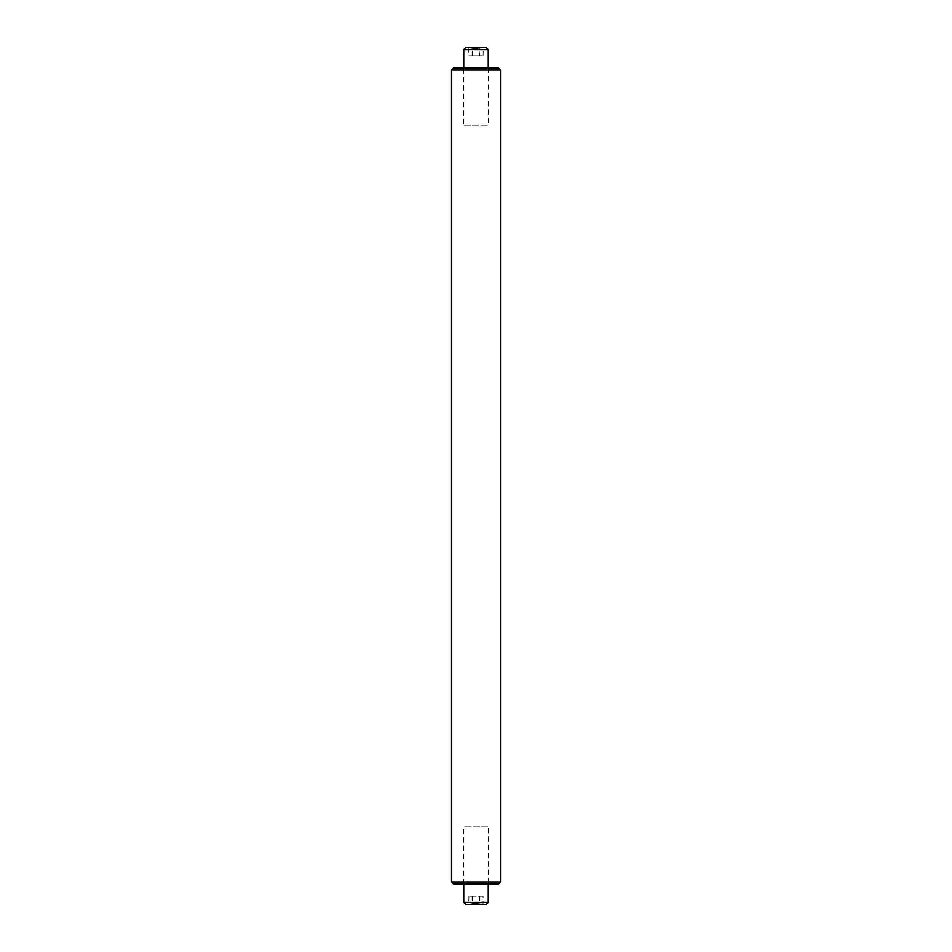 <?xml version="1.0" encoding="UTF-8"?>
<svg xmlns="http://www.w3.org/2000/svg" width="952" height="952" viewBox="0 0 952 952"><rect width="100%" height="100%" fill="white"/><g stroke="black" fill="none" stroke-linecap="round" stroke-linejoin="round"><path stroke-width="0.71" stroke-dasharray="4.76 3.57" d="M453.557 884.003L498.443 884.003M488.245 884.003L463.755 884.003L488.245 884.003L488.245 826.883L463.755 826.883L488.245 826.883M500.478 881.957L451.522 881.957M451.522 70.043L500.478 70.043M498.443 67.997L453.557 67.997M463.755 67.997L488.245 67.997L463.755 67.997L463.755 125.117L488.245 125.117L463.755 125.117M483.057 896.237L468.943 896.237L483.057 896.237L483.057 904.138L476.333 903.222L468.943 904.138L475.667 903.222L483.342 904.4L468.658 904.4L483.342 904.4M465.802 904.4L486.198 904.4M488.245 902.365L463.755 902.365M468.943 896.237L468.658 904.4M479.868 896.237L479.868 904.138M472.811 896.237L472.811 904.138M472.132 896.237L472.132 904.138M479.189 896.237L479.189 904.138M479.868 47.862L483.057 47.862L475.667 48.778L468.943 47.862L476.333 48.778L479.868 47.862L479.868 55.763L483.057 55.763L468.943 55.763L479.868 55.763M483.342 47.6L468.658 47.6L483.342 47.6L483.057 55.763M486.198 47.6L465.802 47.6M463.755 49.635L488.245 49.635M468.658 47.6L468.943 55.763M479.189 55.763L479.189 47.862M472.132 55.763L472.132 47.862M472.811 55.763L472.811 47.862M463.755 884.003L463.755 826.883M488.245 67.997L488.245 125.117"/><path stroke-width="1.43" d="M453.557 67.997L498.443 67.997L500.478 70.043L451.522 70.043L453.557 67.997M500.478 881.957L498.443 884.003L453.557 884.003L451.522 881.957L500.478 881.957L500.478 70.043M451.522 881.957L451.522 70.043M488.245 902.365L486.198 904.4L465.802 904.4L463.755 902.365L488.245 902.365L488.245 884.003M463.755 49.635L465.802 47.6L486.198 47.6L488.245 49.635L463.755 49.635L463.755 67.997M463.755 902.365L463.755 884.003M488.245 49.635L488.245 67.997"/></g></svg>
